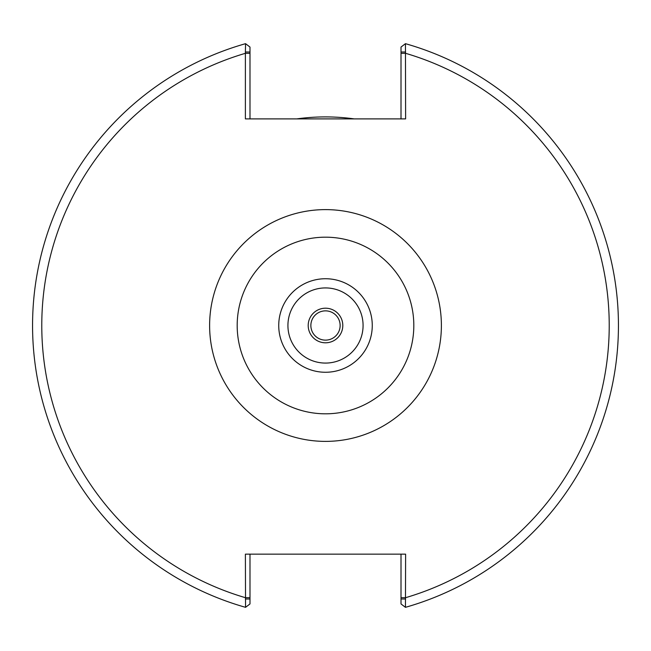 <?xml version="1.0" encoding="UTF-8"?>
<svg xmlns="http://www.w3.org/2000/svg" width="651" height="651" viewBox="0 0 651 651"><rect width="100%" height="100%" fill="white"/><g stroke="black" fill="none" stroke-linecap="round" stroke-linejoin="round"><path stroke-width="0.98" d="M245.386 51.999L245.386 118.889L405.614 118.889L405.451 43.674A292.95 292.95 0 0 1 405.451 607.326L405.614 554.147L245.386 554.147L245.549 607.326A292.95 292.95 0 0 1 245.549 43.674L245.386 51.999L249.992 51.999L249.992 47.059L245.549 43.674A292.95 292.95 0 0 0 245.549 607.326L249.992 603.941L249.992 599.001L245.386 599.001M325.5 310.861A14.639 14.639 0 0 0 312.822 332.816A14.639 14.639 0 0 0 338.178 332.816A14.639 14.639 0 0 0 325.5 310.861M325.5 308.2A17.3 17.3 0 0 0 310.519 334.15A17.3 17.3 0 0 0 340.481 334.15A17.3 17.3 0 0 0 325.5 308.2M249.992 118.889L249.992 51.999M405.614 51.999L401.008 51.999L401.008 47.059L405.451 43.674A292.95 292.95 0 0 1 405.451 607.326A292.95 292.95 0 0 0 405.451 43.674M401.008 51.999L401.008 118.889M401.008 554.147L401.008 603.941L405.451 607.326M405.614 599.001L401.008 599.001M249.992 599.001L249.992 554.147M354.185 118.889A208.589 208.589 0 0 0 296.815 118.889M237.184 325.5A88.316 88.316 0 0 1 325.5 237.184A88.316 88.316 0 0 1 413.816 325.5A88.316 88.316 0 0 1 325.5 413.816A88.316 88.316 0 0 1 237.184 325.5M209.614 325.5A115.886 115.886 0 0 0 383.447 425.86A115.886 115.886 0 0 0 383.447 225.14A115.886 115.886 0 0 0 209.614 325.5M325.5 278.734A46.766 46.766 0 0 0 278.734 325.5A46.766 46.766 0 0 0 325.5 372.266A46.766 46.766 0 0 0 372.266 325.5A46.766 46.766 0 0 0 325.5 278.734M249.992 53.317L245.386 53.317A283.73 283.73 0 0 0 245.386 597.683L249.992 597.683M401.008 597.683L405.614 597.683A283.73 283.73 0 0 0 405.614 53.317L401.008 53.317M363.079 325.5A37.579 37.579 0 0 0 306.711 292.958A37.579 37.579 0 0 0 306.711 358.042A37.579 37.579 0 0 0 363.079 325.5"/></g></svg>
